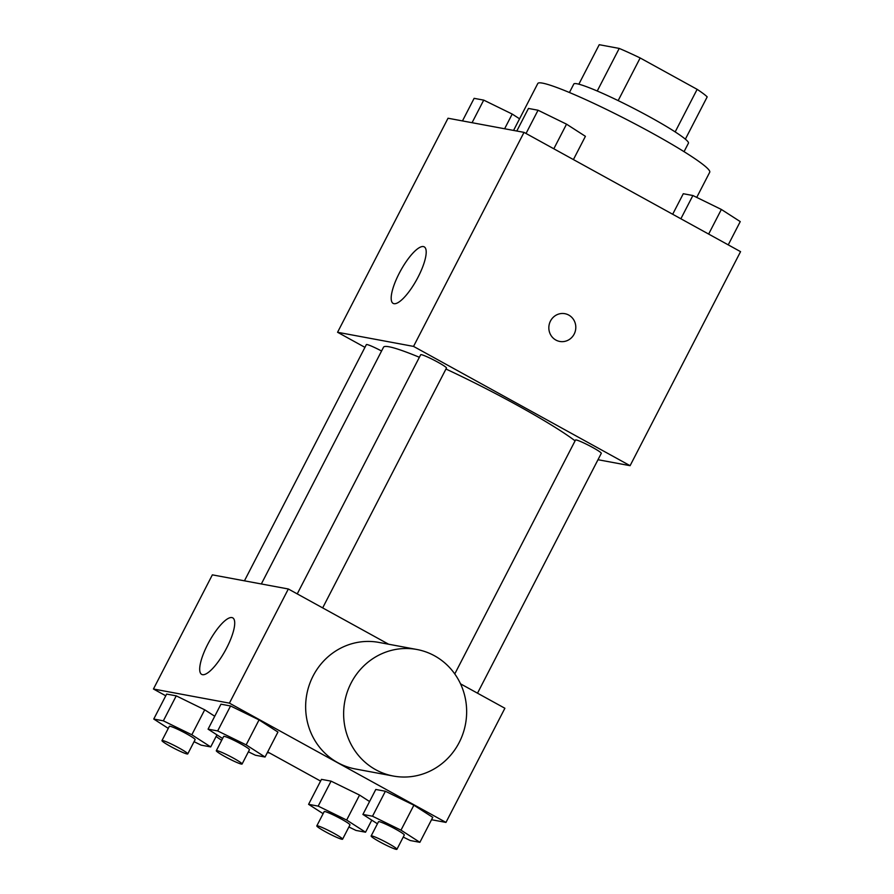 <?xml version="1.0" encoding="UTF-8"?>
<svg xmlns="http://www.w3.org/2000/svg" width="894" height="894" viewBox="0 0 894 894"><rect width="100%" height="100%" fill="white"/><g stroke="black" fill="none" stroke-linecap="round" stroke-linejoin="round"><path stroke-width="1.34" d="M578.854 84.192L599.237 44.7L619.229 48.421A62.435 5.632 -152.7 0 1 640.16 57.965L697.141 89.344A62.435 5.632 -152.7 0 1 707.199 96.876L685.363 139.173M569.433 92.507L573.814 84.014A64.491 5.811 27.3 0 1 633.79 108.431A64.491 5.811 27.3 0 1 688.436 143.174L684.055 151.667M597.237 91.009L619.229 48.421M675.171 131.91L697.141 89.344M618.156 100.609L640.16 57.965M696.739 197.395L709.724 172.229A96.742 8.728 -152.7 0 0 627.756 120.109A96.742 8.728 -152.7 0 0 537.797 83.5L513.569 130.423M364.942 347.353L337.563 332.277L448.028 118.231L524.018 132.368L740.556 251.65L630.091 465.685L597.997 459.717M575.088 440.831A112.867 10.18 -152.7 0 0 445.961 369.032M419.364 357.276A112.867 10.18 -152.7 0 0 383.526 347.218L261.339 583.961M337.563 332.277L413.542 346.403L630.091 465.685M322.667 607.898L446.464 368.049A14.516 1.307 -152.7 0 0 434.171 360.226A14.516 1.307 -152.7 0 0 420.683 354.739L297.244 593.884M477.508 693.174L601.293 453.325A14.516 1.307 -152.7 0 0 589.001 445.514A14.516 1.307 -152.7 0 0 575.512 440.016L454.778 673.931M244.442 580.821L366.35 344.626A14.516 1.307 27.3 0 1 381.57 351.018M413.542 346.403L524.018 132.368M399.193 273.363A32.251 9.208 118.8 0 1 424.248 246.878A32.251 9.208 118.8 0 1 416.76 279.576A32.251 9.208 118.8 0 1 393.137 303.379A32.251 9.208 118.8 0 1 399.193 273.363M564.896 313.693A14.103 13.455 -79.5 0 1 568.763 315.079A14.103 13.455 -79.5 0 1 575.01 332.11A14.103 13.455 -79.5 0 1 559.745 341.441A14.103 13.455 -79.5 0 1 549.084 325.103A14.103 13.455 -79.5 0 1 564.907 313.693A14.103 13.455 -79.5 0 1 568.763 315.079A14.103 13.455 -79.5 0 1 575.01 332.11A14.103 13.455 -79.5 0 1 559.745 341.441M165.759 695.789L153.444 689.006L212.359 574.853L288.337 588.99L388.633 644.228M460.522 683.832L504.887 708.26L445.972 822.413L431.534 819.731M222.606 738.5L208.078 729.158L220.963 704.181L230.563 705.969L259.048 719.905L277.933 732.063L259.048 719.905L246.163 744.881L265.049 757.028L255.449 755.24L248.398 751.798M323.103 813.674L308.586 804.332L321.471 779.356L331.071 781.144L359.556 795.079L369.568 801.527L359.556 795.079L346.66 820.055L365.545 832.202L355.957 830.425L348.906 826.972M153.444 689.006L229.423 703.142L445.972 822.413M320.588 781.077L267.675 751.932M377.436 823.787L362.908 814.434L375.793 789.469L385.392 791.246L413.877 805.192L432.763 817.339L413.877 805.192L400.993 830.157L419.878 842.316L410.279 840.528L403.228 837.075M168.273 728.386L153.757 719.044L166.642 694.079L176.241 695.856L204.715 709.802L214.739 716.25L204.715 709.802L191.83 734.767L210.716 746.926L201.116 745.138L194.076 741.685M229.423 703.142L288.337 588.99M207.71 644.362A32.251 9.208 118.8 0 1 232.764 617.877A32.251 9.208 118.8 0 1 225.277 650.575A32.251 9.208 118.8 0 1 201.653 674.378A32.251 9.208 118.8 0 1 207.71 644.362M393.371 776.048L355.376 768.974A64.368 61.407 -79.5 0 1 306.776 694.47A64.368 61.407 -79.5 0 1 378.922 642.417L416.917 649.491A64.368 61.407 -79.5 0 1 434.54 655.805A64.368 61.407 -79.5 0 1 463.025 733.505A64.368 61.407 -79.5 0 1 393.371 776.048A64.368 61.407 -79.5 0 1 344.771 701.533A64.368 61.407 -79.5 0 1 416.917 649.491M216.124 736.444A64.368 61.407 100.5 0 0 221.701 740.254M153.757 719.044L163.345 720.832L191.83 734.767M187.762 753.91L195.127 739.64A14.516 1.307 -152.7 0 0 182.834 731.817A14.516 1.307 -152.7 0 0 169.346 726.33L161.97 740.601A14.516 1.307 -152.7 0 0 170.598 746.456A14.516 1.307 -152.7 0 0 187.762 753.91A14.516 1.307 -152.7 0 0 175.47 746.088A14.516 1.307 -152.7 0 0 161.97 740.601M210.716 746.926L216.94 734.857M166.642 694.079L176.241 695.856L204.715 709.802M163.345 720.832L176.241 695.856M208.078 729.158L217.678 730.934L246.163 744.881M242.095 764.012L249.46 749.742A14.516 1.307 -152.7 0 0 237.167 741.931A14.516 1.307 -152.7 0 0 223.668 736.433L216.303 750.703A14.516 1.307 -152.7 0 0 224.919 756.57A14.516 1.307 -152.7 0 0 242.095 764.012A14.516 1.307 -152.7 0 0 229.803 756.201A14.516 1.307 -152.7 0 0 216.303 750.703M265.049 757.028L277.933 732.063M220.963 704.181L230.563 705.969L259.048 719.905M217.678 730.934L230.563 705.969M308.586 804.332L318.175 806.12L346.66 820.055M342.592 839.198L349.956 824.927A14.516 1.307 -152.7 0 0 337.664 817.105A14.516 1.307 -152.7 0 0 324.176 811.618L316.811 825.877A14.516 1.307 -152.7 0 0 325.427 831.744A14.516 1.307 -152.7 0 0 342.592 839.198A14.516 1.307 -152.7 0 0 330.299 831.375A14.516 1.307 -152.7 0 0 316.811 825.877M365.545 832.202L371.781 820.144M321.471 779.356L331.071 781.144L359.556 795.079M318.175 806.12L331.071 781.144M362.908 814.434L372.507 816.222L400.993 830.157M396.925 849.3L404.289 835.03A14.516 1.307 -152.7 0 0 391.997 827.207A14.516 1.307 -152.7 0 0 378.497 821.72L371.133 835.991A14.516 1.307 -152.7 0 0 379.749 841.846A14.516 1.307 -152.7 0 0 396.925 849.3A14.516 1.307 -152.7 0 0 384.632 841.477A14.516 1.307 -152.7 0 0 371.133 835.991M419.878 842.316L432.763 817.339M375.793 789.469L385.392 791.246L413.877 805.192M372.507 816.222L385.392 791.246M462.466 120.925L474.122 98.34L483.721 100.117L512.206 114.063L519.57 118.801M504.618 128.758L512.206 114.063M472.066 122.701L483.721 100.117M516.799 131.027L528.455 108.442L538.043 110.23L566.528 124.165L585.414 136.324L573.412 159.579M553.822 148.784L566.528 124.165M526.041 133.485L538.043 110.23M672.679 214.258L683.284 193.73L692.884 195.518L721.357 209.453L740.243 221.6L728.241 244.867M708.651 234.072L721.357 209.453M680.87 218.773L692.884 195.518M269.697 753.039L267.328 752.603"/></g></svg>
